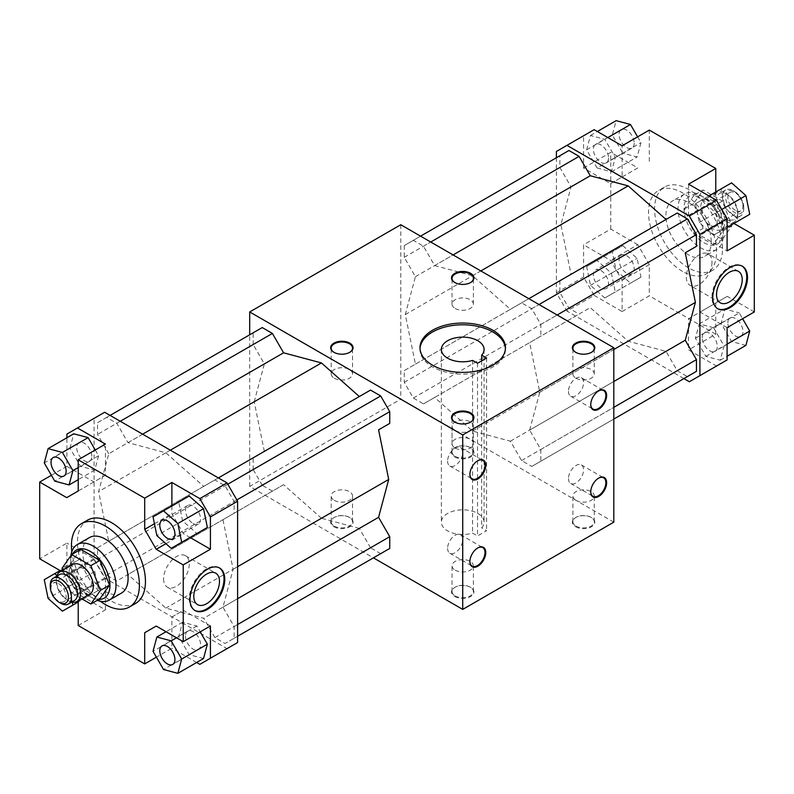 <?xml version="1.0" encoding="UTF-8"?>
<svg xmlns="http://www.w3.org/2000/svg" width="794" height="794" viewBox="0 0 794 794"><rect width="100%" height="100%" fill="white"/><g stroke="black" fill="none" stroke-linecap="round" stroke-linejoin="round"><path stroke-width="0.6" stroke-dasharray="3.97 2.98" d="M80.72 549.339L71.123 562.986L62.061 568.216M71.123 562.986L80.72 587.719L71.649 592.949L62.825 570.201M80.72 587.719L99.905 598.795M81.722 598.765L71.649 592.949M89.791 594.101A17.091 9.865 60 0 1 72.701 584.235A17.091 9.865 60 0 1 72.701 564.494M50.28 584.97A14.957 8.635 -120 0 0 60.85 603.281M59.421 574.628A14.957 8.635 -120 0 0 56.314 581.476A14.957 8.635 -120 0 0 66.895 599.798A14.957 8.635 -120 0 0 74.368 600.542M56.791 576.146A17.091 9.865 -120 0 0 56.314 579.739A17.091 9.865 -120 0 0 68.403 600.671A17.091 9.865 -120 0 0 71.748 602.051M72.611 554.014A27.78 16.039 -120 0 0 70.676 562.728A27.78 16.039 -120 0 0 90.308 596.741A27.78 16.039 -120 0 0 98.823 599.42M70.904 555.631A32.048 18.5 -120 0 0 70.676 559.234A32.048 18.5 -120 0 0 93.335 598.487A32.048 18.5 -120 0 0 97.215 600.343M121.442 593.098A32.048 18.5 60 0 1 89.394 574.598A32.048 18.5 60 0 1 89.394 537.588M694.095 195.205L684.497 208.852L694.095 233.585L713.28 244.661L722.877 231.014L713.28 206.281L694.095 195.205L703.156 189.974L722.351 201.051L731.939 225.784L722.351 239.431L703.156 228.354L693.569 203.621L703.156 189.974M713.28 206.281L722.351 201.051M684.497 208.852L693.569 203.621M694.095 233.585L703.156 228.354M713.28 244.661L722.351 239.431M722.877 231.014L731.939 225.784M712.754 200.743A17.091 9.865 60 0 1 724.843 221.675A17.091 9.865 60 0 1 721.299 229.506A17.091 9.865 60 0 1 704.209 219.64A17.091 9.865 60 0 1 704.209 199.899A17.091 9.865 60 0 1 712.754 200.743M743.72 207.284A12.823 7.404 -120 0 0 734.658 191.582A12.823 7.404 -120 0 0 725.597 196.823A12.823 7.404 -120 0 0 734.658 212.524A12.823 7.404 -120 0 0 743.72 207.284L743.72 209.03A14.957 8.635 -120 0 0 733.15 190.719A14.957 8.635 -120 0 0 725.666 189.974A14.957 8.635 -120 0 0 725.666 207.244A14.957 8.635 -120 0 0 740.623 215.879A14.957 8.635 -120 0 0 743.72 209.03M737.686 212.524A14.957 8.635 -120 0 0 727.106 194.202A14.957 8.635 -120 0 0 719.632 193.458A14.957 8.635 -120 0 0 719.632 210.728A14.957 8.635 -120 0 0 734.579 219.372A14.957 8.635 -120 0 0 737.686 212.524L737.686 214.261A17.091 9.865 -120 0 0 725.597 193.329A17.091 9.865 -120 0 0 717.051 192.485A17.091 9.865 -120 0 0 717.051 212.226A17.091 9.865 -120 0 0 734.142 222.092A17.091 9.865 -120 0 0 737.686 214.261M723.324 231.272A27.78 16.039 -120 0 0 703.692 197.259A27.78 16.039 -120 0 0 684.051 208.594A27.78 16.039 -120 0 0 703.692 242.617A27.78 16.039 -120 0 0 723.324 231.272L723.324 234.766A32.048 18.5 -120 0 0 700.665 195.513A32.048 18.5 -120 0 0 684.646 193.925A32.048 18.5 -120 0 0 684.646 230.935A32.048 18.5 -120 0 0 716.694 249.435A32.048 18.5 -120 0 0 723.324 234.766M711.245 241.743A32.048 18.5 -120 0 0 697.251 209.487A32.048 18.5 -120 0 0 672.558 200.902A32.048 18.5 -120 0 0 667.079 224.523A32.048 18.5 -120 0 0 685.371 252.71A32.048 18.5 -120 0 0 704.606 256.412A32.048 18.5 -120 0 0 711.245 241.743M447.608 461.106A10.679 6.163 120 0 0 449.821 465.999A10.679 6.163 120 0 0 460.51 459.835A10.679 6.163 120 0 0 460.51 447.498A10.679 6.163 120 0 0 452.272 450.357A10.679 6.163 120 0 0 447.608 461.106M477.631 460.788A10.679 6.163 120 0 0 477.452 460.887A10.679 6.163 120 0 0 469.899 473.978L469.899 474.415M568.474 391.333A10.679 6.163 120 0 0 570.688 396.216A10.679 6.163 120 0 0 581.367 390.053A10.679 6.163 120 0 0 581.367 377.716A10.679 6.163 120 0 0 573.139 380.574A10.679 6.163 120 0 0 568.474 391.333M598.497 391.005A10.679 6.163 120 0 0 598.309 391.114A10.679 6.163 120 0 0 590.756 404.196L590.756 404.632M447.608 548.336A10.679 6.163 120 0 0 449.821 553.229A10.679 6.163 120 0 0 460.51 547.056A10.679 6.163 120 0 0 460.51 534.719A10.679 6.163 120 0 0 452.272 537.588A10.679 6.163 120 0 0 447.608 548.336M477.631 548.009A10.679 6.163 120 0 0 477.452 548.118A10.679 6.163 120 0 0 469.899 561.199L469.899 561.636M568.474 478.554A10.679 6.163 120 0 0 570.688 483.447A10.679 6.163 120 0 0 581.367 477.273A10.679 6.163 120 0 0 581.367 464.947A10.679 6.163 120 0 0 573.139 467.805A10.679 6.163 120 0 0 568.474 478.554M598.497 478.236A10.679 6.163 120 0 0 598.309 478.335A10.679 6.163 120 0 0 590.756 491.417L590.756 491.853M334.304 500.359A10.679 6.163 0 0 0 345.946 501.699A10.679 6.163 0 0 0 352.536 496.002A10.679 6.163 0 0 0 341.857 489.829A10.679 6.163 0 0 0 331.177 496.002A10.679 6.163 0 0 0 334.304 500.359M333.927 526.75A11.215 6.481 0 0 0 349.787 526.75A11.215 6.481 0 0 0 349.787 517.589A11.215 6.481 0 0 0 333.927 517.589A11.215 6.481 0 0 0 333.927 526.75M334.304 526.094A10.679 6.163 0 0 0 345.946 527.434A10.679 6.163 0 0 0 352.536 521.727A10.679 6.163 0 0 0 349.41 517.37A10.679 6.163 0 0 0 334.304 517.37A10.679 6.163 0 0 0 331.177 521.727A10.679 6.163 0 0 0 334.304 526.094M455.161 430.586A10.679 6.163 0 0 0 466.803 431.916A10.679 6.163 0 0 0 473.403 426.219A10.679 6.163 0 0 0 462.723 420.056A10.679 6.163 0 0 0 452.034 426.219A10.679 6.163 0 0 0 455.161 430.586M454.783 456.967A11.215 6.481 0 0 0 470.653 456.967A11.215 6.481 0 0 0 470.653 447.806A11.215 6.481 0 0 0 454.783 447.806A11.215 6.481 0 0 0 454.783 456.967M455.161 456.312A10.679 6.163 0 0 0 466.803 457.652A10.679 6.163 0 0 0 473.403 451.955A10.679 6.163 0 0 0 470.276 447.588A10.679 6.163 0 0 0 455.161 447.588A10.679 6.163 0 0 0 452.034 451.955A10.679 6.163 0 0 0 455.161 456.312M455.161 570.142A10.679 6.163 0 0 0 466.803 571.481A10.679 6.163 0 0 0 473.403 565.785A10.679 6.163 0 0 0 462.723 559.611A10.679 6.163 0 0 0 452.034 565.785A10.679 6.163 0 0 0 455.161 570.142M454.783 596.522A11.215 6.481 0 0 0 470.653 596.522A11.215 6.481 0 0 0 470.653 587.371A11.215 6.481 0 0 0 454.783 587.371A11.215 6.481 0 0 0 454.783 596.522M455.161 595.877A10.679 6.163 0 0 0 466.803 597.207A10.679 6.163 0 0 0 473.403 591.51A10.679 6.163 0 0 0 470.276 587.153A10.679 6.163 0 0 0 455.161 587.153A10.679 6.163 0 0 0 452.034 591.51A10.679 6.163 0 0 0 455.161 595.877M576.027 500.359A10.679 6.163 0 0 0 587.669 501.699A10.679 6.163 0 0 0 594.269 496.002A10.679 6.163 0 0 0 583.58 489.829A10.679 6.163 0 0 0 572.901 496.002A10.679 6.163 0 0 0 576.027 500.359M575.65 526.75A11.215 6.481 0 0 0 591.51 526.75A11.215 6.481 0 0 0 591.51 517.589A11.215 6.481 0 0 0 575.65 517.589A11.215 6.481 0 0 0 575.65 526.75M576.027 526.094A10.679 6.163 0 0 0 587.669 527.434A10.679 6.163 0 0 0 594.269 521.727A10.679 6.163 0 0 0 591.133 517.37A10.679 6.163 0 0 0 576.027 517.37A10.679 6.163 0 0 0 572.901 521.727A10.679 6.163 0 0 0 576.027 526.094M334.304 378.242A10.679 6.163 0 0 0 345.946 379.582A10.679 6.163 0 0 0 352.536 373.885A10.679 6.163 0 0 0 341.857 367.721A10.679 6.163 0 0 0 331.177 373.885A10.679 6.163 0 0 0 334.304 378.242M334.115 352.407A10.679 6.163 0 0 0 334.304 352.516L334.304 352.516A10.679 6.163 0 0 0 349.41 352.516A10.679 6.163 0 0 0 349.598 352.407M455.161 308.469A10.679 6.163 0 0 0 466.803 309.799A10.679 6.163 0 0 0 473.403 304.102A10.679 6.163 0 0 0 462.723 297.939A10.679 6.163 0 0 0 452.034 304.102A10.679 6.163 0 0 0 455.161 308.469M454.982 282.624A10.679 6.163 0 0 0 455.161 282.733L455.161 282.733A10.679 6.163 0 0 0 470.276 282.733A10.679 6.163 0 0 0 470.455 282.624M455.161 448.024A10.679 6.163 0 0 0 466.803 449.364A10.679 6.163 0 0 0 473.403 443.667A10.679 6.163 0 0 0 462.723 437.494A10.679 6.163 0 0 0 452.034 443.667A10.679 6.163 0 0 0 455.161 448.024M454.982 422.18A10.679 6.163 0 0 0 455.161 422.289L455.161 422.289A10.679 6.163 0 0 0 470.276 422.289A10.679 6.163 0 0 0 470.455 422.18M576.027 378.242A10.679 6.163 0 0 0 587.669 379.582A10.679 6.163 0 0 0 594.269 373.885A10.679 6.163 0 0 0 583.58 367.721A10.679 6.163 0 0 0 572.901 373.885A10.679 6.163 0 0 0 576.027 378.242M575.839 352.407A10.679 6.163 0 0 0 576.027 352.516L576.027 352.516A10.679 6.163 0 0 0 591.133 352.516A10.679 6.163 0 0 0 591.322 352.407M481.66 360.853L481.66 527.871A21.369 12.337 0 0 0 484.082 522.164A21.369 12.337 0 0 0 462.723 509.837A21.369 12.337 0 0 0 441.355 522.164A21.369 12.337 0 0 0 472.599 533.102L477.522 535.95L486.593 530.72L481.66 527.871M486.593 358.005L486.593 530.72M477.522 363.245L477.522 535.95M472.599 360.397L472.599 533.102M420.016 348.586A42.727 24.674 0 0 0 419.986 349.459A42.727 24.674 0 0 0 432.502 366.907A42.727 24.674 0 0 0 479.07 372.257A42.727 24.674 0 0 0 505.45 349.459A42.727 24.674 0 0 0 505.421 348.586M727.86 322.86A10.679 6.163 60 0 1 730.073 317.967A10.679 6.163 60 0 1 740.752 324.141A10.679 6.163 60 0 1 740.752 336.477A10.679 6.163 60 0 1 732.525 333.609A10.679 6.163 60 0 1 727.86 322.86M702.174 337.688A10.679 6.163 60 0 1 704.387 332.795A10.679 6.163 60 0 1 715.076 338.969A10.679 6.163 60 0 1 715.076 351.305A10.679 6.163 60 0 1 706.839 348.437A10.679 6.163 60 0 1 702.174 337.688M713.568 327.724L699.246 323.892L695.405 338.214L705.896 356.377L720.218 360.208L724.059 345.886L713.568 327.724L739.254 312.896L742.608 318.712M724.059 345.886L727.106 344.13M720.218 360.208L727.106 356.238M745.903 345.38L731.582 341.549L721.091 323.386L724.932 309.065L739.254 312.896M705.896 356.377L731.582 341.549M695.405 338.214L721.091 323.386M699.246 323.892L724.932 309.065M626.635 255.698A10.679 6.163 60 0 1 633.622 265.107A10.679 6.163 60 0 1 631.984 273.672A10.679 6.163 60 0 1 621.295 267.509A10.679 6.163 60 0 1 621.295 255.172A10.679 6.163 60 0 1 626.635 255.698M600.959 270.526A10.679 6.163 60 0 1 607.936 279.935A10.679 6.163 60 0 1 606.298 288.5A10.679 6.163 60 0 1 595.619 282.336A10.679 6.163 60 0 1 595.619 270A10.679 6.163 60 0 1 600.959 270.526M640.966 277.126L630.476 283.17L616.154 270.476L612.313 251.718L622.804 245.664L637.125 258.368L640.966 277.126L615.281 291.954L611.44 273.196L597.118 260.492L586.637 266.546L590.468 285.304L604.79 297.998L615.281 291.954M604.79 297.998L630.476 283.17M590.468 285.304L616.154 270.476M586.637 266.546L612.313 251.718M597.118 260.492L622.804 245.664M611.44 273.196L637.125 258.368M634.198 143.178A10.679 6.163 60 0 1 631.984 148.071A10.679 6.163 60 0 1 621.295 141.898A10.679 6.163 60 0 1 621.295 129.561A10.679 6.163 60 0 1 629.533 132.429A10.679 6.163 60 0 1 634.198 143.178M608.512 158.006A10.679 6.163 60 0 1 606.298 162.899A10.679 6.163 60 0 1 595.619 156.726A10.679 6.163 60 0 1 595.619 144.389A10.679 6.163 60 0 1 603.847 147.257A10.679 6.163 60 0 1 608.512 158.006M597.118 167.971L611.44 171.802L615.281 157.48L604.79 139.317L590.468 135.486L586.637 149.808L597.118 167.971L622.804 153.143L612.313 134.98L616.154 120.658M586.637 149.808L612.313 134.98M590.468 135.486L597.356 131.506M604.79 139.317L607.847 137.56M637.612 136.846L640.966 142.652L637.125 156.974L622.804 153.143M615.281 157.48L640.966 142.652M611.44 171.802L637.125 156.974M727.106 327.654L700.09 312.062L688.577 318.702L688.577 349.896L716.535 366.034L727.106 359.93M594.16 295.388L622.109 311.526L622.109 280.332L610.596 260.392L583.58 244.79L583.58 277.066L594.16 295.388L566.966 311.089L683.902 378.599M594.16 129.66L583.58 135.764L583.58 168.04L610.596 183.632L622.109 176.983L622.109 145.788M735.413 210.341A10.679 6.163 60 0 1 728.435 200.922A10.679 6.163 60 0 1 730.073 192.366A10.679 6.163 60 0 1 740.752 198.53A10.679 6.163 60 0 1 740.752 210.867A10.679 6.163 60 0 1 735.413 210.341M709.737 225.168A10.679 6.163 60 0 1 702.75 215.75A10.679 6.163 60 0 1 704.387 207.194A10.679 6.163 60 0 1 715.076 213.358A10.679 6.163 60 0 1 715.076 225.695A10.679 6.163 60 0 1 709.737 225.168M695.405 203.74L699.246 222.499L713.568 235.203L724.059 229.148L720.218 210.39L705.896 197.686L695.405 203.74L731.582 182.858M705.896 197.686L708.943 195.929M720.218 210.39L721.815 209.467M724.059 229.148L727.106 227.382M749.735 214.32L739.254 220.375L724.932 207.671L721.091 188.912M713.568 235.203L739.254 220.375M699.246 222.499L724.932 207.671M529.648 430.09L539.791 392.216L529.648 342.621L540.823 336.17L540.823 324.428L531.762 308.727L521.598 302.861L510.413 309.313L472.539 275.726L434.665 265.583L423.48 246.209L413.317 240.344L404.255 245.574L404.255 257.316L415.431 276.679L405.287 314.563L415.431 364.158L404.255 370.609L404.255 382.351L413.317 398.052L423.48 403.918L434.665 397.457L472.539 431.053L510.413 441.196L521.598 460.56L531.762 466.435L540.823 461.195L540.823 449.464L529.648 430.09L613.802 381.507M540.823 449.464L613.802 407.332M540.823 461.195L613.802 419.073M531.762 466.435L687.376 376.594L677.213 370.719L666.027 351.355L628.153 341.212L590.27 307.615L579.094 314.077L568.931 308.211L559.859 292.51L559.859 280.768L571.045 274.317L560.892 224.722L571.045 186.838L559.859 167.474L559.859 155.733L568.931 150.503M521.598 460.56L677.213 370.719M510.413 441.196L666.027 351.355M472.539 431.053L628.153 341.212M539.791 392.216L613.802 349.489M434.665 397.457L590.27 307.615M423.48 403.918L579.094 314.077M413.317 398.052L568.931 308.211M404.255 382.351L559.859 292.51M404.255 370.609L559.859 280.768M415.431 364.158L571.045 274.317M405.287 314.563L560.892 224.722M415.431 276.679L571.045 186.838M404.255 257.316L559.859 167.474M404.255 245.574L559.859 155.733M413.317 240.344L420.572 236.155M423.48 246.209L430.735 242.021M434.665 265.583L453.096 254.934M472.539 275.726L480.827 270.943M510.413 309.313L677.213 213.02M521.598 302.861L528.854 298.673M531.762 308.727L539.017 304.539M540.823 324.428L557.14 315.01M540.823 336.17L529.648 342.621M688.577 184.168L688.577 215.363L700.09 235.302L727.106 250.894M712 262.238A18.163 10.481 -60 0 1 704.07 280.51A18.163 10.481 -60 0 1 690.075 285.383A18.163 10.481 -60 0 1 690.075 264.412A18.163 10.481 -60 0 1 708.238 253.921A18.163 10.481 -60 0 1 712 262.238M717.468 308.588A24.574 14.183 -60 0 1 717.091 308.38A24.574 14.183 -60 0 1 717.091 280.004A24.574 14.183 -60 0 1 741.656 265.821A24.574 14.183 -60 0 1 742.033 266.05M754.3 311.953L727.284 296.361L700.09 312.062M727.284 296.361L688.577 318.702M715.771 303.01L715.771 334.205L688.577 349.896M622.109 311.526L649.303 295.825L649.303 264.63L622.109 280.332M649.303 264.63L637.79 244.691L610.596 260.392M637.79 244.691L610.775 229.099L583.58 244.79M583.58 168.04L610.775 152.339L637.79 167.931L610.596 183.632M637.79 167.931L622.109 176.983M649.303 161.291L649.303 130.097M689.341 381.735L716.535 366.034M556.386 157.738L556.386 292.768L566.966 311.089M556.386 292.768L583.58 277.066M715.771 334.205L649.303 295.825M556.386 151.465L583.58 135.764M610.775 229.099L610.775 152.339M715.771 191.989L715.771 199.661L688.577 215.363M715.771 199.661L727.284 219.601L700.09 235.302M727.284 219.601L733.934 223.442M682.542 271.399A48.077 27.75 60 0 1 670.126 261.514A48.077 27.75 60 0 1 658.504 190.51A48.077 27.75 60 0 1 706.571 218.271A48.077 27.75 60 0 1 706.571 273.781A48.077 27.75 60 0 1 682.542 271.399M688.577 267.906A48.077 27.75 60 0 1 676.16 258.03A48.077 27.75 60 0 1 664.548 187.027A48.077 27.75 60 0 1 712.615 214.777A48.077 27.75 60 0 1 712.615 270.288A48.077 27.75 60 0 1 688.577 267.906M163.584 578.866A18.163 10.481 120 0 0 167.345 587.173A18.163 10.481 120 0 0 185.508 576.692A18.163 10.481 120 0 0 185.508 555.721A18.163 10.481 120 0 0 171.514 560.584A18.163 10.481 120 0 0 163.584 578.866M219.303 567.839A24.574 14.183 120 0 0 218.926 567.611A24.574 14.183 120 0 0 199.989 574.201A24.574 14.183 120 0 0 189.27 598.924A24.574 14.183 120 0 0 194.351 610.169A24.574 14.183 120 0 0 194.738 610.378M185.488 635.994A10.679 6.163 -120 0 0 190.153 646.743A10.679 6.163 -120 0 0 198.381 649.611A10.679 6.163 -120 0 0 198.381 637.274A10.679 6.163 -120 0 0 187.702 631.101A10.679 6.163 -120 0 0 185.488 635.994M203.532 658.514L189.21 654.683L178.719 636.52L182.56 622.198L196.882 626.029L200.237 631.845M196.882 626.029L176.516 637.79M189.21 654.683L163.524 669.511M178.719 636.52L153.034 651.348M182.56 622.198L166.035 631.736M58.587 583.659A10.679 6.163 60 0 1 65.565 593.078A10.679 6.163 60 0 1 63.927 601.634A10.679 6.163 60 0 1 53.248 595.47A10.679 6.163 60 0 1 53.248 583.133A10.679 6.163 60 0 1 58.587 583.659M84.263 568.832A10.679 6.163 -120 0 0 78.924 568.306A10.679 6.163 -120 0 0 78.924 580.642A10.679 6.163 -120 0 0 89.613 586.806A10.679 6.163 -120 0 0 91.25 578.25A10.679 6.163 -120 0 0 84.263 568.832M88.104 596.314L73.782 583.61L69.941 564.852L80.432 558.797L94.754 571.501L98.595 590.26L62.418 611.142M98.595 590.26L78.229 602.011M73.782 583.61L48.097 598.438M69.941 564.852L44.266 579.68M80.432 558.797L60.066 570.558M56.97 575.6L69.068 586.329L72.314 602.18M94.754 571.501L69.068 586.329M91.826 456.312A10.679 6.163 -120 0 0 87.161 445.563A10.679 6.163 -120 0 0 78.924 442.695A10.679 6.163 -120 0 0 78.924 455.031A10.679 6.163 -120 0 0 89.613 461.205A10.679 6.163 -120 0 0 91.826 456.312M95.24 449.98L98.595 455.786L94.754 470.108L80.432 466.277L69.941 448.114L44.266 462.942M80.432 466.277L54.746 481.104M69.941 448.114L73.782 433.792M98.595 455.786L78.229 467.547M94.754 470.108L78.229 479.655M210.42 625.96L183.404 610.368L171.891 617.017L171.891 648.212L156.388 657.154M196.644 662.494L171.891 648.212M78.229 625.533L105.423 609.832L77.465 593.694L66.895 575.372L66.895 543.106L39.7 558.797M105.423 609.832L105.423 578.637L93.91 558.698L66.895 543.106M51.392 475.288L66.895 466.346L66.895 437.762M66.895 466.346L93.91 481.938L105.423 475.298L105.423 444.104M193.041 523.474A10.679 6.163 -120 0 0 198.381 524A10.679 6.163 -120 0 0 198.381 511.664A10.679 6.163 -120 0 0 187.702 505.5A10.679 6.163 -120 0 0 186.064 514.065A10.679 6.163 -120 0 0 193.041 523.474M171.196 548.336L196.882 533.508L182.56 520.804L178.719 502.046L189.21 496.002M178.719 502.046L153.034 516.874M182.56 520.804L156.875 535.632M171.891 505.996L171.891 513.668L183.404 533.608L190.054 537.449M171.891 617.017L183.404 610.368M61.128 571.174L66.716 574.399L78.229 594.339L78.229 600.78M78.229 594.339L105.423 578.637M66.716 574.399L93.91 558.698M66.716 497.639L93.91 481.938M78.229 490.99L105.423 475.298M104.659 412.265L94.089 418.369L94.089 559.671L104.659 577.992L227.034 648.638L199.84 664.34M227.034 648.638L237.614 642.535M94.089 559.671L66.895 575.372M104.659 577.992L77.465 593.694M94.089 418.369L66.895 434.07M154.443 523.742L171.891 513.668M165.956 543.682L183.404 533.608M100.391 601.266A48.077 27.75 60 0 1 71.797 551.731M135.496 603.49A48.077 27.75 60 0 1 111.458 601.108A48.077 27.75 60 0 1 80.055 558.748A48.077 27.75 60 0 1 87.429 520.219M108.748 453.751L97.563 434.378L97.563 422.646L106.624 417.406L116.787 423.281L127.973 442.645L165.847 452.788L203.73 486.385L214.906 479.923L225.069 485.789L234.141 501.49L234.141 513.232L222.955 519.683L233.108 569.278L222.955 607.162L234.141 626.526L234.141 638.267L225.069 643.497L214.906 637.632L203.73 618.258L165.847 608.115L127.973 574.528L116.787 580.98L106.624 575.114L97.563 559.413L97.563 547.671L108.748 541.22L98.595 491.625L108.748 453.751L264.352 363.91L253.177 344.536L97.563 434.378M237.614 624.521L234.141 626.526M237.614 598.696L222.955 607.162M237.614 636.252L234.141 638.267M214.906 637.632L370.52 547.791L380.683 553.656L225.069 643.497M370.52 547.791L359.335 528.417L203.73 618.258M359.335 528.417L321.461 518.274L165.847 608.115M237.614 566.678L233.108 569.278M321.461 518.274L283.587 484.687L116.787 580.98M283.587 484.687L127.973 574.528M272.402 491.139L262.238 485.273L106.624 575.114M262.238 485.273L253.177 469.572L97.563 559.413M253.177 469.572L253.177 457.83L97.563 547.671M253.177 457.83L108.748 541.22M264.352 451.379L254.209 401.784L98.595 491.625M253.177 344.536L253.177 332.805L97.563 422.646M110.098 415.401L106.624 417.406M253.177 332.805L262.238 327.565M120.271 421.267L116.787 423.281M142.632 434.179L127.973 442.645M170.353 450.188L165.847 452.788M254.209 401.784L264.352 363.91M370.52 390.082L203.73 486.385M218.38 477.919L214.906 479.923M227.789 484.221L225.069 485.789M236.86 499.922L234.141 501.49M222.955 519.683L234.141 513.232M613.802 522.164L400.781 399.183L249.703 486.404L373.428 557.845M400.781 224.732L400.781 399.183M249.703 486.404L249.703 334.81M66.895 599.798L68.403 600.671M56.314 581.476L56.314 579.739M90.308 596.741L93.335 598.487M70.676 562.728L70.676 559.234M734.658 191.582L733.15 190.719M725.666 189.974L719.632 193.458M740.623 215.879L734.579 219.372M727.106 194.202L725.597 193.329M717.051 192.485L704.209 199.899M734.142 222.092L721.299 229.506M703.692 197.259L700.665 195.513M684.646 193.925L672.558 200.902M716.694 249.435L704.606 256.412M449.821 465.999L472.112 478.861M460.51 447.498L482.792 460.361M570.688 396.216L592.969 409.089M581.367 377.716L603.648 390.579M449.821 553.229L472.112 566.092M460.51 534.719L482.792 547.592M570.688 483.447L592.969 496.31M581.367 464.947L603.648 477.809M352.536 521.727L352.536 496.002M331.177 521.727L331.177 496.002M473.403 451.955L473.403 426.219M452.034 451.955L452.034 426.219M473.403 591.51L473.403 565.785M452.034 591.51L452.034 565.785M594.269 521.727L594.269 496.002M572.901 521.727L572.901 496.002M352.536 373.885L352.536 348.149M331.177 373.885L331.177 348.149M473.403 304.102L473.403 278.376M452.034 304.102L452.034 278.376M473.403 443.667L473.403 417.932M452.034 443.667L452.034 417.932M594.269 373.885L594.269 348.149M572.901 373.885L572.901 348.149M441.355 349.459L441.355 522.164M484.082 349.459L484.082 522.164M419.986 347.712L419.986 349.459M505.45 347.712L505.45 349.459M730.073 317.967L704.387 332.795M740.752 336.477L715.076 351.305M621.295 255.172L595.619 270M631.984 273.672L606.298 288.5M621.295 129.561L595.619 144.389M631.984 148.071L606.298 162.899M730.073 192.366L704.387 207.194M740.752 210.867L715.076 225.695M742.41 266.258L741.656 265.821M717.845 308.816L717.091 308.38M738.45 271.369L708.238 253.921M720.287 302.822L690.075 285.383M664.548 187.027L658.504 190.51M712.615 270.288L706.571 273.781M194.351 610.169L195.116 610.606M218.926 567.611L219.68 568.047M167.345 587.173L197.557 604.621M185.508 555.721L215.72 573.169M187.702 631.101L162.016 645.929M198.381 649.611L172.705 664.439M78.924 568.306L53.248 583.133M89.613 586.806L63.927 601.634M78.924 442.695L53.248 457.523M89.613 461.205L63.927 476.033M187.702 505.5L162.016 520.328M198.381 524L172.705 538.828"/><path stroke-width="1.19" d="M90.844 604.026L99.905 598.795L109.503 585.148L99.905 560.415L80.72 549.339L71.649 554.569L90.844 565.646L100.431 590.379L90.844 604.026L81.722 598.765M99.905 560.415L90.844 565.646M62.825 570.201L62.061 568.216L71.649 554.569M109.503 585.148L100.431 590.379M59.858 571.908L72.701 564.494A17.091 9.865 60 0 1 81.246 565.338A17.091 9.865 60 0 1 93.335 586.28A17.091 9.865 60 0 1 89.791 594.101L76.949 601.515A17.091 9.865 -120 0 0 80.492 593.694A17.091 9.865 -120 0 0 73.028 576.494A17.091 9.865 -120 0 0 59.858 571.908A17.091 9.865 -120 0 0 56.791 576.146M68.403 597.177A12.823 7.404 -120 0 0 59.342 581.476A12.823 7.404 -120 0 0 50.28 586.716A12.823 7.404 -120 0 0 59.342 602.418A12.823 7.404 -120 0 0 68.403 597.177M59.342 602.418L60.85 603.281A14.957 8.635 -120 0 0 68.334 604.026A14.957 8.635 -120 0 0 71.43 597.177A14.957 8.635 -120 0 0 64.9 582.131A14.957 8.635 -120 0 0 53.377 578.121A14.957 8.635 -120 0 0 50.28 584.97L50.28 586.716M68.334 604.026L74.368 600.542A14.957 8.635 -120 0 0 77.465 593.694A14.957 8.635 -120 0 0 70.944 578.637A14.957 8.635 -120 0 0 59.421 574.628L53.377 578.121M71.748 602.051A17.091 9.865 -120 0 0 76.949 601.515M98.823 599.42A27.78 16.039 -120 0 0 109.949 585.406A27.78 16.039 -120 0 0 94.675 554.48A27.78 16.039 -120 0 0 72.611 554.014M97.215 600.343A32.048 18.5 -120 0 0 109.354 600.075A32.048 18.5 -120 0 0 115.993 585.406A32.048 18.5 -120 0 0 102.009 553.15A32.048 18.5 -120 0 0 77.306 544.565A32.048 18.5 -120 0 0 70.904 555.631M77.306 544.565L89.394 537.588A32.048 18.5 60 0 1 114.088 546.173A32.048 18.5 60 0 1 128.082 578.429A32.048 18.5 60 0 1 121.442 593.098L109.354 600.075M469.899 474.415A11.215 6.481 -60 0 1 477.829 460.669A11.215 6.481 -60 0 1 485.759 465.254A11.215 6.481 -60 0 1 477.829 478.99A11.215 6.481 -60 0 1 469.899 474.415M469.899 474.187A10.679 6.163 120 0 0 472.112 478.861A10.679 6.163 120 0 0 482.792 472.698A10.679 6.163 120 0 0 482.792 460.361A10.679 6.163 120 0 0 477.631 460.788M590.756 404.632A11.215 6.481 -60 0 1 598.686 390.896A11.215 6.481 -60 0 1 606.626 395.472A11.215 6.481 -60 0 1 598.686 409.208A11.215 6.481 -60 0 1 590.756 404.632M590.756 404.414A10.679 6.163 120 0 0 592.969 409.089A10.679 6.163 120 0 0 603.648 402.915A10.679 6.163 120 0 0 603.648 390.579A10.679 6.163 120 0 0 598.497 391.005M469.899 561.636A11.215 6.481 -60 0 1 477.829 547.9A11.215 6.481 -60 0 1 485.759 552.475A11.215 6.481 -60 0 1 477.829 566.211A11.215 6.481 -60 0 1 469.899 561.636M469.899 561.418A10.679 6.163 120 0 0 472.112 566.092A10.679 6.163 120 0 0 482.792 559.919A10.679 6.163 120 0 0 482.792 547.592A10.679 6.163 120 0 0 477.631 548.009M590.756 491.853A11.215 6.481 -60 0 1 598.686 478.117A11.215 6.481 -60 0 1 606.626 482.702A11.215 6.481 -60 0 1 598.686 496.439A11.215 6.481 -60 0 1 590.756 491.853M590.756 491.635A10.679 6.163 120 0 0 592.969 496.31A10.679 6.163 120 0 0 603.648 490.146A10.679 6.163 120 0 0 603.648 477.809A10.679 6.163 120 0 0 598.497 478.236M333.927 352.298L333.927 352.298A11.215 6.481 180 0 1 333.927 343.137A11.215 6.481 180 0 1 349.787 343.137A11.215 6.481 180 0 1 349.787 352.298A11.215 6.481 180 0 1 333.927 352.298M349.598 352.407A10.679 6.163 0 0 0 352.536 348.149A10.679 6.163 0 0 0 341.857 341.986A10.679 6.163 0 0 0 331.177 348.149A10.679 6.163 0 0 0 334.115 352.407M454.783 282.515L454.783 282.515A11.215 6.481 180 0 1 454.783 273.354A11.215 6.481 180 0 1 470.653 273.354A11.215 6.481 180 0 1 470.653 282.515A11.215 6.481 180 0 1 454.783 282.515M470.455 282.624A10.679 6.163 0 0 0 473.403 278.376A10.679 6.163 0 0 0 462.723 272.203A10.679 6.163 0 0 0 452.034 278.376A10.679 6.163 0 0 0 454.982 282.624M454.783 422.08L454.783 422.08A11.215 6.481 180 0 1 454.783 412.92A11.215 6.481 180 0 1 470.653 412.92A11.215 6.481 180 0 1 470.653 422.08A11.215 6.481 180 0 1 454.783 422.08M470.455 422.18A10.679 6.163 0 0 0 473.403 417.932A10.679 6.163 0 0 0 462.723 411.768A10.679 6.163 0 0 0 452.034 417.932A10.679 6.163 0 0 0 454.982 422.18M575.65 352.298L575.65 352.298A11.215 6.481 180 0 1 575.65 343.137A11.215 6.481 180 0 1 591.51 343.137A11.215 6.481 180 0 1 591.51 352.298A11.215 6.481 180 0 1 575.65 352.298M591.322 352.407A10.679 6.163 0 0 0 594.269 348.149A10.679 6.163 0 0 0 583.58 341.986A10.679 6.163 0 0 0 572.901 348.149A10.679 6.163 0 0 0 575.839 352.407M481.66 355.166L486.593 358.005L477.522 363.245L472.599 360.397A21.369 12.337 180 0 1 441.355 349.459A21.369 12.337 180 0 1 462.723 337.122A21.369 12.337 180 0 1 484.082 349.459A21.369 12.337 180 0 1 481.66 355.166L481.66 360.853M505.421 348.586A42.727 24.674 0 0 0 462.723 324.796A42.727 24.674 0 0 0 420.016 348.586M432.502 365.161A42.727 24.674 180 0 1 419.986 347.712A42.727 24.674 180 0 1 462.723 323.049A42.727 24.674 180 0 1 505.45 347.712A42.727 24.674 180 0 1 479.07 370.51A42.727 24.674 180 0 1 432.502 365.161M742.608 318.712L749.735 331.058L745.903 345.38L727.106 356.238M727.106 344.13L749.735 331.058M597.356 131.506L616.154 120.658L630.476 124.489L637.612 136.846M607.847 137.56L630.476 124.489M683.902 378.599L689.341 381.735L727.106 359.93L727.106 327.654L754.3 311.953L754.3 235.203L727.106 250.894L727.106 218.628L716.535 200.306L688.577 184.168L715.771 168.467L715.771 191.989M715.771 168.467L649.303 130.097L622.109 145.788L594.16 129.66L556.386 151.465L556.386 157.738M708.943 195.929L731.582 182.858L745.903 195.562L749.735 214.32L727.106 227.382M721.815 209.467L745.903 195.562M613.802 381.507L685.252 340.249L696.437 359.622L696.437 371.354L687.376 376.594M613.802 407.332L696.437 359.622M613.802 419.073L696.437 371.354M613.802 349.489L695.405 302.375L685.252 340.249M420.572 236.155L568.931 150.503L579.094 156.368L590.27 175.742L628.153 185.885L666.027 219.472M430.735 242.021L579.094 156.368M453.096 254.934L590.27 175.742M480.827 270.943L628.153 185.885M528.854 298.673L677.213 213.02L687.376 218.886L696.437 234.587L696.437 246.329L685.252 252.78L695.405 302.375M539.017 304.539L687.376 218.886M557.14 315.01L696.437 234.587M685.252 252.78L696.437 246.329M742.033 266.05A24.574 14.183 -60 0 1 746.747 277.066A24.574 14.183 -60 0 1 736.266 301.531A24.574 14.183 -60 0 1 717.468 308.588M716.535 294.514A18.163 10.481 -60 0 1 724.456 276.233A18.163 10.481 -60 0 1 738.45 271.369A18.163 10.481 -60 0 1 742.211 279.687A18.163 10.481 -60 0 1 734.291 297.958A18.163 10.481 -60 0 1 720.287 302.822A18.163 10.481 -60 0 1 716.535 294.514M747.501 277.503A24.574 14.183 -60 0 1 736.772 302.226A24.574 14.183 -60 0 1 717.845 308.816A24.574 14.183 -60 0 1 717.845 280.441A24.574 14.183 -60 0 1 742.41 266.258A24.574 14.183 -60 0 1 747.501 277.503M699.911 375.631L699.911 234.329L727.106 218.628M699.911 234.329L689.341 216.008L566.966 145.362M689.341 216.008L716.535 200.306M733.934 223.442L754.3 235.203M194.738 610.378A24.574 14.183 120 0 0 218.926 595.986A24.574 14.183 120 0 0 219.303 567.839M219.481 581.476A18.163 10.481 120 0 0 215.72 573.169A18.163 10.481 120 0 0 201.726 578.032A18.163 10.481 120 0 0 193.796 596.304A18.163 10.481 120 0 0 197.557 604.621A18.163 10.481 120 0 0 211.551 599.758A18.163 10.481 120 0 0 219.481 581.476M190.024 599.361A24.574 14.183 -60 0 1 200.753 574.638A24.574 14.183 -60 0 1 219.68 568.047A24.574 14.183 -60 0 1 219.68 596.423A24.574 14.183 -60 0 1 195.116 610.606A24.574 14.183 -60 0 1 190.024 599.361M159.802 650.822A10.679 6.163 60 0 1 162.016 645.929A10.679 6.163 60 0 1 172.705 652.102A10.679 6.163 60 0 1 172.705 664.439A10.679 6.163 60 0 1 164.467 661.571A10.679 6.163 60 0 1 159.802 650.822M171.196 640.857L181.687 659.02L177.846 673.342L163.524 669.511L153.034 651.348L156.875 637.026L171.196 640.857L176.516 637.79M200.237 631.845L207.363 644.192L181.687 659.02M207.363 644.192L203.532 658.514L177.846 673.342M166.035 631.736L156.875 637.026M78.229 602.011L62.418 611.142L48.097 598.438L44.266 579.68L54.746 573.625L56.97 575.6M60.066 570.558L54.746 573.625M72.314 602.18L72.909 605.088M66.14 471.14A10.679 6.163 60 0 1 63.927 476.033A10.679 6.163 60 0 1 53.248 469.859A10.679 6.163 60 0 1 53.248 457.523A10.679 6.163 60 0 1 61.475 460.391A10.679 6.163 60 0 1 66.14 471.14M54.746 481.104L44.266 462.942L48.097 448.62L62.418 452.451L72.909 470.614L69.068 484.936L54.746 481.104M62.418 452.451L88.104 437.623L73.782 433.792L48.097 448.62M78.229 467.547L72.909 470.614M88.104 437.623L95.24 449.98M78.229 479.655L69.068 484.936M156.388 657.154L144.697 663.903L144.697 632.709L156.21 626.069L183.225 641.661L210.42 625.96L210.42 658.236L199.84 664.34L196.644 662.494M66.895 437.762L66.895 434.07L77.465 427.966L105.423 444.104L78.229 459.795L78.229 490.99L66.716 497.639L39.7 482.047L51.392 475.288M167.365 538.302A10.679 6.163 60 0 1 160.378 528.893A10.679 6.163 60 0 1 162.016 520.328A10.679 6.163 60 0 1 172.705 526.491A10.679 6.163 60 0 1 172.705 538.828A10.679 6.163 60 0 1 167.365 538.302M153.034 516.874L163.524 510.83L177.846 523.524L181.687 542.282L171.196 548.336L156.875 535.632L153.034 516.874M177.846 523.524L203.532 508.696L189.21 496.002L163.524 510.83M203.532 508.696L207.363 527.454L181.687 542.282M207.363 527.454L196.882 533.508M183.225 564.901L156.21 549.309L144.697 529.37L144.697 498.175L171.891 482.474L199.84 498.612L210.42 516.934L210.42 549.21L183.225 564.901L183.225 641.661M171.891 482.474L171.891 505.996M190.054 537.449L210.42 549.21M144.697 632.709L156.21 626.069M78.229 600.78L78.229 625.533L144.697 663.903M39.7 482.047L39.7 558.797L61.128 571.174M210.42 516.934L237.614 501.232L237.614 642.535L210.42 658.236M237.614 501.232L227.034 482.911L104.659 412.265L77.465 427.966M144.697 529.37L154.443 523.742M156.21 549.309L165.956 543.682M78.229 459.795L144.697 498.175M227.034 482.911L199.84 498.612M71.797 551.731A48.077 27.75 60 0 1 81.385 523.712A48.077 27.75 60 0 1 129.452 551.463A48.077 27.75 60 0 1 129.452 606.973A48.077 27.75 60 0 1 105.423 604.591A48.077 27.75 60 0 1 100.391 601.266M81.385 523.712L87.429 520.219A48.077 27.75 60 0 1 135.496 547.979A48.077 27.75 60 0 1 135.496 603.49L129.452 606.973M218.38 477.919L370.52 390.082L380.683 395.948L389.745 411.649L389.745 423.391L378.569 429.842L388.713 479.437L378.569 517.321L389.745 536.684L237.614 624.521M378.569 517.321L237.614 598.696M389.745 536.684L389.745 548.426L237.614 636.252M389.745 548.426L380.683 553.656M388.713 479.437L237.614 566.678M120.271 421.267L272.402 333.44L262.238 327.565L110.098 415.401M272.402 333.44L283.587 352.804L142.632 434.179M283.587 352.804L321.461 362.947L170.353 450.188M321.461 362.947L359.335 396.543M380.683 395.948L227.789 484.221M389.745 411.649L236.86 499.922M389.745 423.391L378.569 429.842M373.428 557.845L462.723 609.395L613.802 522.164L613.802 347.712L462.723 434.943L249.703 311.953L400.781 224.732L613.802 347.712M462.723 609.395L462.723 434.943M249.703 334.81L249.703 311.953"/></g></svg>
